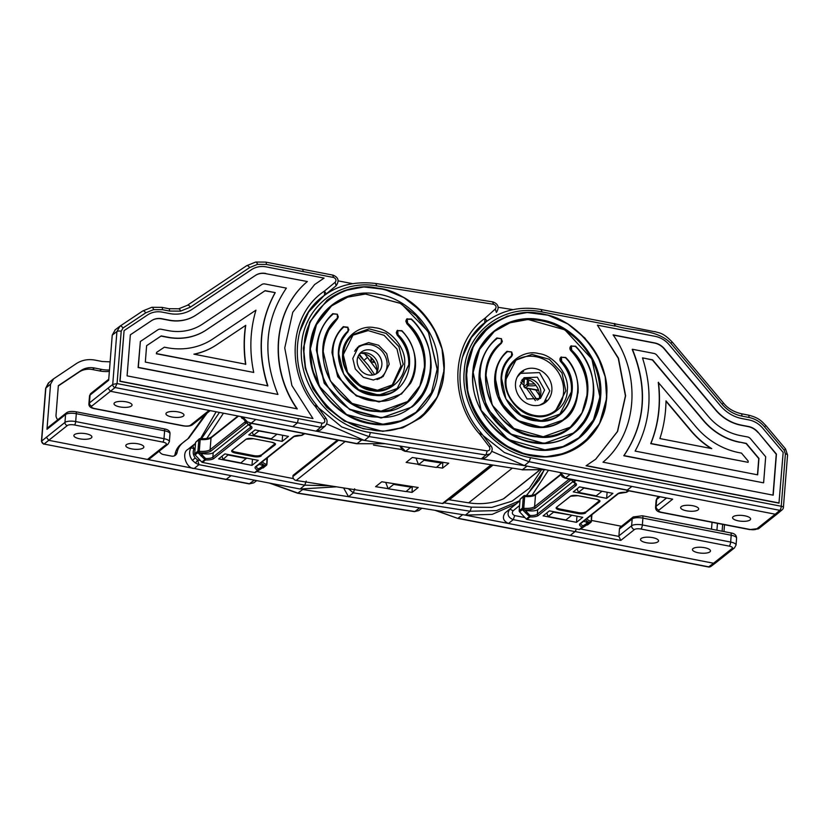 <?xml version="1.0" encoding="UTF-8"?>
<svg xmlns="http://www.w3.org/2000/svg" width="829" height="829" viewBox="0 0 829 829"><rect width="100%" height="100%" fill="white"/><g stroke="black" fill="none" stroke-linecap="round" stroke-linejoin="round"><path stroke-width="1.24" d="M414.459 511.628L418.79 510.571L414.459 511.628L297.673 493.245L302.751 489.493L348.553 496.695L343.569 487.929M443.971 502.82L471.452 507.141L470.147 511.234L465.432 515.089L492.188 514.384L515.949 503.98L519.607 501.11L505.027 512.964L515.949 503.98M465.432 515.089L348.553 496.695L353.372 492.861L348.325 488.675M385.703 482.395L388.169 488.768L406.023 491.576L411.889 486.509M388.169 488.768L393.651 484.405L411.505 487.214M393.651 484.405L393.34 483.597M364.004 360.273L367.465 357.444L376.874 369.983M109.469 369.993A37.574 33.564 -128.5 0 1 101.532 369.371L94.444 367.993A20.87 18.652 51.5 0 0 81.014 370.522L58.351 385.661L56.02 415.07A5.565 4.974 -128.5 0 0 57.812 419.712M74.455 434.645A9.046 2.933 4.5 0 1 84.62 433.515A9.046 2.933 4.5 0 1 91.905 436.997A9.046 2.933 4.5 0 1 91.335 437.919A9.046 2.933 4.5 0 1 81.159 439.049A9.046 2.933 4.5 0 1 73.874 435.567A9.046 2.933 4.5 0 1 74.455 434.645M126.391 444.707A9.046 2.933 4.5 0 1 136.567 443.577A9.046 2.933 4.5 0 1 143.852 447.059A9.046 2.933 4.5 0 1 143.272 447.981A9.046 2.933 4.5 0 1 133.106 449.111A9.046 2.933 4.5 0 1 125.821 445.629A9.046 2.933 4.5 0 1 126.391 444.707M195.53 463.079L197.623 460.043L198.991 464.654L195.53 463.079L192.338 460.323C189.406 456.364 188.857 452.333 190.68 448.23L192.763 445.546L193.996 448.893L195.136 447.95M110.112 361.848L102.154 361.496L95.076 360.118C88.123 358.864 81.853 360.045 76.268 363.662L53.066 379.205L48.341 383.091L45.636 388.376L41.45 441.225L64.963 422.396L65.584 414.521L46.984 429.308L50.559 384.148L45.854 388.034L41.657 440.914A2.788 2.487 -128.5 0 0 44.051 444.043L225.965 479.504L231.084 475.649L48.745 440.313L147.438 459.442L166.038 444.655A5.565 1.803 -175.5 0 0 162.805 442.085L74.496 424.976A5.565 1.803 -175.5 0 0 67.346 425.526L44.051 444.043L226.379 479.38M53.605 378.801L50.559 384.148M46.984 429.308A2.788 2.487 -128.5 0 1 47.844 427.629L66.444 412.842A2.788 2.487 51.5 0 0 65.584 414.521A8.352 2.705 -175.5 0 1 76.309 413.692L75.688 421.567L163.987 438.686L164.619 430.811L76.309 413.692A2.788 0.86 101 0 0 75.864 411.744C71.439 411.101 68.299 411.464 66.444 412.842M166.038 444.655A2.788 2.487 51.5 0 0 167.976 444.209L149.375 458.997A2.788 2.487 -128.5 0 1 147.438 459.442M195.457 443.929L187.955 449.37C181.002 452.717 186.193 468.706 194.173 468.489L300.067 489.017L336.553 486.82M216.131 411.764L200.577 438.614M194.68 443.992L195.364 443.515M174.359 455.867A5.565 4.974 51.5 0 0 175.137 454.012L177.095 452.447A19.482 17.409 -128.5 0 1 182.681 442.904L188.805 438.095L207.084 413.122M177.095 452.447A5.565 4.974 -128.5 0 1 175.447 455.225A5.565 4.974 -128.5 0 1 171.562 456.116L163.427 454.541A5.565 4.974 -128.5 0 1 159.199 451.183M246.627 458.105L240.876 462.903L223.074 459.453L221.944 456.24M228.369 454.561L223.074 459.453M194.608 444.033L187.955 449.37M246.358 458.541L228.555 455.09M226.483 479.297L249.57 483.773L253.726 482.872L256.731 480.613M48.88 382.697L45.854 388.034A3.337 1.088 -175.5 0 0 45.636 388.376M190.68 448.23A2.788 1.161 27.3 0 1 193.996 448.893C192.618 451.981 193.033 455.007 195.229 457.971L197.623 460.043L200.421 460.582M175.137 454.012A19.482 17.409 -128.5 0 1 180.722 444.468L185.851 440.292M187.831 438.852L205.126 414.676M109.355 371.423A37.574 33.564 -128.5 0 1 99.573 370.926L92.496 369.547A20.87 18.652 51.5 0 0 79.056 372.086L58.331 385.931M458.043 518.26L708.743 566.849L713.551 563.233L715.821 562.746L713.551 563.233L732.152 548.446A5.005 1.627 -175.5 0 0 729.24 546.135L640.931 529.026A3.337 1.036 101 0 0 642.361 524.944L730.66 542.052L731.199 535.233L642.9 518.115L642.361 524.944A8.352 2.705 4.5 0 0 631.625 525.762A3.337 2.984 51.5 0 0 634.496 529.524L620.786 540.415L618.9 536.415A3.337 2.984 -128.5 0 1 618.9 535.886L631.625 525.762L632.164 518.944L619.439 529.057L618.9 535.886M619.439 529.057A3.337 2.984 -128.5 0 1 620.486 527.047L633.211 516.933A3.337 2.984 -128.5 0 0 632.164 518.944A8.352 2.705 -175.5 0 1 642.9 518.115A3.337 1.036 -79 0 0 642.361 515.773L730.66 532.892C734.567 533.41 736.535 535.192 736.587 538.228A8.352 2.705 -175.5 0 0 731.199 535.233A3.337 1.036 -79 0 0 730.66 532.892M621.481 526.26L591.46 520.436M716.919 530.228L717.468 523.348M576.145 528.923A3.337 1.036 101 0 1 574.943 531.596L570.228 535.451L464.085 514.882M712.049 522.301L711.5 529.171M505.027 512.964C502.063 517.451 503.203 520.954 508.446 523.482L513.265 519.648C507.814 517.41 506.664 513.907 509.835 509.141L513.13 510.788L519.586 505.483M571.627 515.172L553.554 512.156L548.073 516.519L565.886 519.97L571.368 515.607M553.368 511.628L553.554 512.156M548.073 516.519L546.808 512.913M657.957 541.814A9.046 2.933 -175.5 0 0 658.537 540.891A9.046 2.933 -175.5 0 0 651.252 537.41A9.046 2.933 -175.5 0 0 641.076 538.539A9.046 2.933 -175.5 0 0 640.506 539.461A9.046 2.933 -175.5 0 0 647.791 542.943A9.046 2.933 -175.5 0 0 657.957 541.814M709.904 551.876A9.046 2.933 -175.5 0 0 710.484 550.953A9.046 2.933 -175.5 0 0 703.189 547.472A9.046 2.933 -175.5 0 0 693.023 548.601A9.046 2.933 -175.5 0 0 692.443 549.523A9.046 2.933 -175.5 0 0 699.728 553.005A9.046 2.933 -175.5 0 0 709.904 551.876M576.207 528.943A2.788 0.86 101 0 1 575.119 531.565L570.228 535.451L713.551 563.233L715.893 562.684L711.002 566.362A3.337 2.984 53.1 0 1 708.743 566.849A3.337 1.036 -79 0 1 708.36 566.963L457.67 518.374L435.878 510.446M721.81 556.798L716.919 560.684M292.751 426.624L110.423 391.278L209.115 410.407L190.515 425.194A5.565 1.803 4.5 0 1 183.364 425.743L95.055 408.635A5.565 1.803 4.5 0 1 91.822 406.065L115.117 387.547L117.065 383.568L112.734 384.418L89.428 402.935L90.06 395.07L108.661 380.283L112.236 335.123L116.92 331.538L112.734 384.418A2.788 2.487 -128.5 0 0 115.117 387.547L297.456 422.883L292.751 426.624L316.046 431.132L320.408 430.075L325.03 426.189C327.455 423.401 327.735 420.717 325.87 418.137L316.16 404.625C288.565 371.278 291.756 319.714 322.253 296.958L322.243 296.958M115.272 329.776L112.236 335.123M247.394 421.857L251.249 423.122L247.394 421.857L242.783 416.935M247.094 421.961L242.451 416.873M314.481 284.637L324.087 278.109L266.296 266.907A23.098 20.642 -128.5 0 0 251.425 269.705L192.224 309.248A35.346 31.575 -128.5 0 1 169.468 313.538L162.391 312.16A23.098 20.642 -128.5 0 0 147.521 314.958L124.081 330.626L120.07 381.174L312.968 418.562L291.881 385.506L284.741 347.931L292.772 312.253L314.616 284.544L324.087 278.109M124.081 330.626L119.884 381.33L312.968 418.562M298.336 418.583L322.077 423.184C324.636 423.028 325.382 421.681 324.326 419.142L325.6 418.376M187.447 305.259L246.586 265.757A3.337 1.492 56.3 0 1 246.617 265.736A3.337 1.492 56.3 0 1 249.643 267.57L257.518 264.378L266.306 264.441L303.331 271.622L302.668 269.446L303.331 271.611L333.61 277.487C336.066 278.617 336.584 280.212 335.165 282.264L324.44 291.093C289.508 314.108 285.01 370.832 315.3 406.49L317.3 406.728M324.326 419.142L315.3 406.49L315.839 404.78M320.616 298.336L324.512 295.238L324.44 291.093L326.232 293.912L336.108 285.787C339.476 280.927 338.46 277.383 333.071 275.145L265.767 262.099A3.337 1.036 101 0 1 266.306 264.441M297.559 422.78L320.657 427.256L325.03 426.189M322.077 423.184L320.657 427.256L316.046 431.132L361.745 439.992L410.231 447.67L405.619 451.318L400.272 446.106M352.512 283.642L338.159 280.865M354.615 351.309A18.787 16.787 -128.5 0 1 357.838 347.776A18.787 16.787 -128.5 0 1 377.371 347.31A18.787 16.787 -128.5 0 1 387.06 365.879A18.787 16.787 -128.5 0 1 381.226 377.185A18.787 16.787 -128.5 0 1 377.05 379.537M357.195 360.087A13.223 11.813 51.5 0 0 364.014 373.154A13.223 11.813 51.5 0 0 377.755 372.832A13.223 11.813 51.5 0 0 381.868 364.874A13.223 11.813 51.5 0 0 375.05 351.807A13.223 11.813 51.5 0 0 361.309 352.128A13.223 11.813 51.5 0 0 357.195 360.087M359.61 353.817A13.223 11.813 -128.5 0 1 372.418 355.506A13.223 11.813 -128.5 0 1 378.148 367.827A13.223 11.813 -128.5 0 1 375.734 374.097M361.185 353.216A16 14.3 -128.5 0 1 376.832 371.444A16 14.3 -128.5 0 1 376.677 372.698M276.71 434.417L271.228 438.779L253.415 435.329L258.897 430.966L276.876 434.147M252.296 432.116L253.415 435.329M297.456 422.883L298.347 418.697L117.065 383.568L121.21 331.206L123.034 327.994L145.749 312.834L153.624 309.631L162.401 309.694L169.489 311.062L180.535 311.134L190.442 307.124L249.643 267.57M120.039 326.129L142.681 311.01A3.337 1.492 56.3 0 1 142.712 310.989L120.008 326.149A3.337 1.492 56.3 0 1 120.008 326.149L114.93 330.025M123.034 327.994A3.337 1.492 56.3 0 0 120.008 326.149L116.92 331.538A3.337 1.088 4.5 0 1 121.21 331.206M131.469 406.003A9.046 2.933 -175.5 0 0 132.049 405.091A9.046 2.933 -175.5 0 0 124.754 401.609A9.046 2.933 -175.5 0 0 114.589 402.739A9.046 2.933 -175.5 0 0 114.008 403.661A9.046 2.933 -175.5 0 0 121.293 407.143A9.046 2.933 -175.5 0 0 131.469 406.003M183.416 416.075A9.046 2.933 -175.5 0 0 183.986 415.153A9.046 2.933 -175.5 0 0 176.701 411.671A9.046 2.933 -175.5 0 0 166.525 412.801A9.046 2.933 -175.5 0 0 165.955 413.723A9.046 2.933 -175.5 0 0 173.24 417.205A9.046 2.933 -175.5 0 0 183.416 416.075M265.777 273.466A16.145 14.425 -128.5 0 0 255.384 275.425L196.183 314.968A42.3 37.792 -128.5 0 1 168.95 320.098L161.873 318.719A16.145 14.425 -128.5 0 0 151.479 320.678L130.34 334.802L127.086 375.869L297.269 408.852C268.503 368.066 273.093 310.108 307.362 281.528L265.581 273.622L307.362 281.528M297.083 409.008C268.306 368.221 272.907 310.264 307.165 281.684M255.384 275.425L255.187 275.58A16.145 14.425 -128.5 0 1 265.581 273.622M255.187 275.58L195.986 315.124A42.3 37.792 -128.5 0 1 168.753 320.253L161.676 318.875A16.145 14.425 -128.5 0 0 151.282 320.833L130.34 334.823M140.36 341.486L138.111 367.537L277.943 394.449C262.14 355.361 264.938 319.911 286.368 288.119L264.938 283.964A5.005 4.477 -128.5 0 0 261.715 284.575L202.514 324.118A53.439 47.74 -128.5 0 1 168.121 330.595L161.044 329.217A5.005 4.477 -128.5 0 0 157.821 329.828L140.36 341.486L138.308 367.382L277.943 394.449M145.324 362.086L267.871 385.837C257.156 352.17 259.622 321.103 275.249 292.627L265.125 290.658L206.473 329.838A60.393 53.958 -128.5 0 1 167.603 337.154L161.22 335.921L146.619 345.672L145.324 362.086M275.249 292.627L264.928 290.824L206.276 329.994A60.393 53.958 -128.5 0 1 167.406 337.31L161.023 336.077L146.619 345.693M267.674 385.993C256.959 352.325 259.425 321.258 275.062 292.782M156.64 352.356L156.349 353.755L253.726 372.439C249.27 350.978 250.016 330.222 255.954 310.16L212.804 338.988A71.532 63.906 -128.5 0 1 166.774 347.652L164.37 347.185L156.64 352.356L156.536 353.6L253.726 372.439M193.913 354.18L245.788 364.242C243.892 351.154 243.871 338.191 245.747 325.341L216.763 344.698A78.486 70.123 -128.5 0 1 193.913 354.18M245.747 325.341L216.566 344.854A78.486 70.123 -128.5 0 1 194.204 354.242M245.591 364.397C243.695 351.309 243.674 338.346 245.55 325.496M514.923 360.998A32.01 28.59 -128.5 0 1 547.7 361.496A32.01 28.59 -128.5 0 1 563.544 392.708A32.01 28.59 -128.5 0 1 554.705 411.039M561.243 356.967A3.337 2.984 51.5 0 0 560.808 357.361L560.642 357.548A3.337 2.984 51.5 0 0 560.87 361.89A37.574 33.564 -128.5 0 1 571.388 391.609A37.574 33.564 -128.5 0 1 559.865 414.096L571.585 391.454C572.228 380.428 568.725 370.511 561.067 361.734L560.87 361.89M507.047 351.299A3.337 2.984 51.5 0 0 506.809 351.486A44.528 39.782 51.5 0 0 494.768 376.76A44.528 39.782 51.5 0 0 517.752 420.78A44.528 39.782 51.5 0 0 564.041 419.671A44.528 39.782 51.5 0 0 564.228 419.526L573.844 407.785L578.072 392.718C578.839 379.609 574.684 367.858 565.596 357.465L561.005 357.206L565.43 357.651C592.072 384.293 572.445 432.178 537.016 426.51C501.618 424.759 481.266 372.687 507.566 351.6L511.597 352.035L507.006 351.33C499.897 357.952 495.887 366.377 494.965 376.604L500.229 401.505L517.949 420.624L542.031 427.401L564.041 419.671M571.222 345.776A3.337 2.984 51.5 0 0 570.798 346.17L570.632 346.356A3.337 2.984 51.5 0 0 570.912 350.75A54.279 48.486 -128.5 0 1 586.973 394.635A54.279 48.486 -128.5 0 1 570.103 427.298M496.923 337.973A3.337 2.984 51.5 0 0 496.706 338.139A61.232 54.704 51.5 0 0 479.183 373.744A61.232 54.704 51.5 0 0 510.788 434.272A61.232 54.704 51.5 0 0 574.424 432.748A61.232 54.704 51.5 0 0 574.528 432.665M494.167 331.569A67.916 60.672 -128.5 0 1 564.704 330.004A67.916 60.672 -128.5 0 1 599.699 397.101A67.916 60.672 -128.5 0 1 578.694 437.888M489.67 325.911A75.149 67.139 51.5 0 0 489.566 325.994A75.149 67.139 51.5 0 0 466.199 371.226A75.149 67.139 51.5 0 0 504.985 445.505A75.149 67.139 51.5 0 0 583.088 443.639A75.149 67.139 51.5 0 0 583.191 443.556M614.154 323.89L615.128 325.776C633.47 331.776 655.666 328.408 670.837 343.258L722.09 404.21C727.51 410.521 734.1 414.479 741.862 416.085L748.95 417.453C755.064 418.718 760.266 421.837 764.535 426.811L784.151 450.147L785.395 453.867L781.25 506.26L530.55 457.66C491.939 451.194 460.168 409.599 464.23 370.843C466.333 331.714 503.638 303.507 542.093 311.963L541.182 309.745M597.398 325.155L655.19 336.356A23.098 20.642 -128.5 0 1 669.169 344.75L720.422 405.702A35.346 31.575 51.5 0 0 741.81 418.541L748.888 419.909A23.098 20.642 -128.5 0 1 762.867 428.303L783.167 452.437L778.97 503.151L586.072 465.763L595.75 459.173L617.584 431.463L625.615 395.785L618.486 358.221L597.398 325.155L618.279 358.346L625.429 395.879L617.429 431.536L595.647 459.256M515.503 383.392A19.482 17.409 51.5 0 0 525.555 402.656A19.482 17.409 51.5 0 0 545.803 402.169A19.482 17.409 51.5 0 0 551.865 390.438A19.482 17.409 51.5 0 0 541.803 371.185A19.482 17.409 51.5 0 0 521.555 371.661A19.482 17.409 51.5 0 0 515.503 383.392M523.607 371.485A19.482 17.409 51.5 0 0 520.032 373.06M570.124 474.447L565.15 478.229L626.828 490.177A3.337 1.036 -79 0 0 627.201 490.063L631.905 486.426L524.425 465.597L491.804 451.339M544.104 403.34A19.482 17.409 51.5 0 0 546.446 400.21M654.558 331.714L614.362 323.735M666.402 498.125L656.102 506.312A3.337 2.984 51.5 0 0 658.972 510.063L672.671 499.172L626.683 490.426A2.788 0.86 -79 0 0 627.004 490.312L631.905 486.426L775.219 514.208L777.602 513.628L782.224 509.742A3.337 3.337 0 0 0 783.405 507.452A3.337 1.088 -175.5 0 0 781.25 506.26A3.337 1.036 101 0 1 779.83 510.332A3.337 2.984 49.9 0 0 782.224 509.742M627.201 490.063L565.523 478.105L560.311 472.551M601.709 491.483L596.227 495.846L578.424 492.395L583.906 488.032L601.875 491.214M577.15 488.789L578.424 492.395M614.693 323.486L615.128 325.776M681.22 506.633A9.046 2.933 4.5 0 1 691.386 505.503A9.046 2.933 4.5 0 1 698.671 508.985A9.046 2.933 4.5 0 1 698.101 509.908A9.046 2.933 4.5 0 1 687.925 511.037A9.046 2.933 4.5 0 1 680.64 507.555A9.046 2.933 4.5 0 1 681.22 506.633M733.157 516.695A9.046 2.933 4.5 0 1 743.333 515.565A9.046 2.933 4.5 0 1 750.618 519.047A9.046 2.933 4.5 0 1 750.038 519.97A9.046 2.933 4.5 0 1 739.872 521.099A9.046 2.933 4.5 0 1 732.577 517.617A9.046 2.933 4.5 0 1 733.157 516.695M777.581 513.648L775.219 514.208L756.618 528.995A5.005 1.627 4.5 0 1 750.183 529.482L661.884 512.374A5.005 1.627 4.5 0 1 658.972 510.063M779.156 502.996L586.269 465.608M758.141 432.334L776.441 454.105L773.188 495.172L603.004 462.188C637.263 433.608 641.853 375.651 613.087 334.864L654.672 342.916A16.145 14.425 -128.5 0 1 664.443 348.781L715.686 409.733A42.3 37.792 51.5 0 0 741.292 425.101L748.369 426.469A16.145 14.425 -128.5 0 1 758.141 432.334L776.245 454.261L773.011 495.141M632.216 349.423C648.04 388.428 645.231 423.878 623.791 455.753L763.436 482.82L623.988 455.598C645.428 423.723 648.226 388.273 632.413 349.268L632.216 349.423M613.242 335.082L654.475 343.071A16.145 14.425 -128.5 0 1 664.247 348.936L715.489 409.889A42.3 37.792 51.5 0 0 741.095 425.256L748.172 426.624A16.145 14.425 -128.5 0 1 757.944 432.489M632.413 349.268L653.843 353.413A5.005 4.477 -128.5 0 1 656.869 355.237L708.121 416.189A53.439 47.74 51.5 0 0 740.463 435.598L747.54 436.966A5.005 4.477 -128.5 0 1 750.566 438.79L765.685 456.758L763.633 482.665M739.934 442.158L746.318 443.401L758.96 458.427L757.654 474.841L635.107 451.09C650.744 422.531 653.211 391.454 642.485 357.879L652.62 359.838L703.386 420.22A60.393 53.958 51.5 0 0 739.934 442.158L746.131 443.556L758.763 458.582L757.478 474.81M644.444 358.252L652.423 359.993L703.189 420.376A60.393 53.958 51.5 0 0 739.748 442.313M642.558 358.087L644.444 358.263M748.1 462.333L650.713 443.65C658.381 424.521 660.9 404.106 658.267 382.407L695.821 426.676A71.532 63.906 51.5 0 0 739.105 452.655L741.499 453.121L748.204 461.09L748.1 462.333L650.91 443.494C658.578 424.365 661.096 403.951 658.464 382.252M665.998 400.873L691.085 430.707A78.486 70.123 51.5 0 0 711.759 448.624L659.894 438.572C663.78 426.614 665.811 414.044 665.998 400.873M665.998 401.257L690.889 430.862A78.486 70.123 51.5 0 0 711.116 448.499M523.866 378.822A16 14.3 -128.5 0 1 539.544 396.511A16 14.3 -128.5 0 1 539.358 398.303M544.58 390.034L540.435 398.438L527.078 398.987L519.845 386.138L523.99 377.734L537.347 377.185L544.58 390.034M538.415 399.702A13.223 11.813 51.5 0 0 540.86 392.987A13.223 11.813 51.5 0 0 534.912 380.977A13.223 11.813 51.5 0 0 522.291 379.423M389.226 364.18L383.122 376.563L373.351 380.014L363.434 377.382L355.278 368.967L352.781 358.449L358.874 346.066L368.646 342.615L378.573 345.247L386.728 353.662L389.226 364.18M383.765 374.615L381.423 377.744M539.731 405.132L543.907 402.79L549.782 390.853L539.513 372.594L520.519 373.382L517.296 376.915M420.521 417.951L402.448 427.878L382.729 431.349L344.439 421.184L326.647 407.298L312.999 388.749L305.217 368.169L303.362 348.149L309.642 322.263L326.999 300.295M392.024 385.444L400.935 366.024L397.018 349.082L384.107 335.32L368.138 330.584L352.242 335.393M310.129 349.216L312.429 369.848L321.725 390.791M416.013 412.282L431.505 392.542L437.152 369.206L428.469 332.564L416.158 315.797L400.096 303.248L365.537 294.015L347.734 297.114L331.496 305.963M406.884 323.766L407.08 323.611C419.111 336.035 424.945 350.512 424.593 367.04L419.723 386.449L407.609 401.537L419.92 385.786L424.396 367.206C424.738 350.698 418.904 336.222 406.884 323.766L405.806 321.092L407.112 318.699M411.858 407.06L381.039 417.992L349.848 409.702L324.222 383.278L316.377 350.201C317.206 335.548 322.595 323.434 332.574 313.839L332.833 313.621M397.278 335.31L397.474 335.154C405.402 343.662 409.236 353.475 408.977 364.584L397.226 388.469L408.78 364.739C409.029 353.651 405.194 343.848 397.278 335.31L396.252 332.688L397.568 330.294M401.464 393.982L379.029 401.961L356.335 395.93L337.704 376.708L331.994 352.657C332.564 342.367 336.263 333.776 343.102 326.864L343.413 326.595M423.609 459.266L424.002 460.282L418.521 464.644L415.971 458.064M442.323 462.219L436.365 467.452L418.521 464.644M525.762 465.857L410.231 447.67M498.219 307.31L513.078 309.642M424.002 460.282L441.847 463.09M484.716 322.73L484.965 318.274L486.81 320.989A44.528 39.782 -128.5 0 1 485.286 322.284A44.528 39.782 -128.5 0 1 485.141 322.388L484.924 322.564C453.65 345.828 451.287 399.267 480.675 432.458L490.809 445.66C492.83 448.095 492.581 450.831 490.084 453.888L485.473 457.763L481.307 458.862L485.918 454.986L369.143 436.603L364.428 440.458L326.667 423.899M357.34 347.455L360.926 345.88M490.084 453.888L485.918 454.986L487.224 450.893L370.439 432.51L369.143 436.603L341.703 426.914L318.574 407.899M481.856 434.51L479.898 434.386L480.333 432.614M484.664 322.771L485.266 322.294A44.528 39.782 -128.5 0 1 485.266 322.294L486.861 320.947M418.396 464.323L406.137 462.395L412.303 457.494L448.748 463.224L442.582 468.126L436.686 467.204M442.831 462.292L442.582 468.126M401.671 449.525L373.496 445.09M490.944 464.924L442.437 503.483A1.389 1.243 51.5 0 0 443.328 503.286L447.608 500.188A2.788 2.487 -128.5 0 1 449.37 499.794L468.675 502.83A73.201 65.398 51.5 0 0 503.4 498.871A3.337 2.984 51.5 0 0 504.032 498.498L539.233 470.52M337.486 440.023L293.383 475.09A1.389 1.243 51.5 0 0 292.948 475.97L292.927 476.499A3.617 3.233 51.5 0 0 296.16 480.468L442.437 503.483M406.137 491.483L412.034 492.405L418.199 487.504L381.765 481.773L375.599 486.675L388.127 488.644M412.293 486.571L412.034 492.405M524.436 378.863L523.814 386.718L525.534 387.91L538.529 390.138M538.518 390.521L524.923 387.879L528.291 385.723A1.42 1.264 -128.5 0 1 527.068 384.128L527.441 379.485M626.641 492.208L626.662 492.198A1.14 1.016 -128.5 0 1 625.978 492.302L626.04 492.312M572.891 481.504L571.316 479.421M612.921 493.359L606.631 498.353L573.254 491.887L579.544 486.882L612.921 493.359M607.118 492.229L606.631 498.353M523.586 509.99L524.218 508.332L522.508 509.762L524.944 510.136L526.643 511.949L526.757 510.488A8.518 2.767 -175.5 0 0 537.7 509.648L572.849 481.701M526.757 510.488L524.944 510.136M583.657 521.254A8.518 2.767 -175.5 0 0 586.621 522.094L586.704 524.84L582.963 526.933A1.14 1.016 -128.5 0 1 582.29 527.037A9.647 3.129 4.5 0 1 580.165 523.586A1.14 1.016 51.5 0 0 580.963 523.4L618.496 493.556L626.009 492.364A1.14 1.14 0 0 0 626.651 492.198L628.455 490.768M588.435 522.436L590.714 522.425L579.844 529.41A1.14 1.016 -128.5 0 1 579.17 529.513L582.29 527.037A1.14 0.746 -67.9 0 0 583.181 525.762L588.435 522.436L586.621 522.094M589.657 522.467L589.823 522.55A1.14 0.974 -49.9 0 0 590.776 521.959L590.507 521.172A1.14 0.705 110.3 0 1 589.657 522.467A12.487 4.052 4.5 0 1 585.688 519.638M579.17 529.513L526.933 519.389A1.14 1.016 -128.5 0 1 526.291 519.027L519.586 511.845L522.84 509.265L523.866 509.773L523.482 508.913M582.766 517.327L549.389 510.861L543.099 515.856L576.476 522.332L582.766 517.327M587.471 525.006A1.42 1.264 51.5 0 0 587.606 524.912L590.859 522.322A1.42 1.264 51.5 0 1 590.714 522.425A1.42 0.943 -118.7 0 0 590.89 520.923L590.507 521.172A11.357 3.689 -175.5 0 1 586.922 518.664M569.336 479.038L534.581 506.674A11.357 3.689 -175.5 0 1 524.218 508.332L523.773 507.918L522.84 509.265A1.42 1.264 51.5 0 1 522.425 508.125L519.172 510.705A1.42 1.264 51.5 0 0 519.586 511.845M589.543 522.778L590.776 521.959M580.766 523.586L580.766 523.607A8.518 2.767 -175.5 0 0 583.181 525.762A1.14 0.819 61.9 0 1 582.963 526.933L579.844 529.41M525.513 512.975L526.643 511.949L530.042 515.462L529.399 516.55L522.508 509.762M519.172 510.705L520.073 499.307L523.762 495.866A1.42 1.264 51.5 0 0 523.327 496.716L522.425 508.125L523.773 507.918L524.684 496.519L523.327 496.716L520.073 499.307M576.963 516.198L576.476 522.332M244.317 419.661L241.55 417.484M303.797 433.494L301.487 435.339A9.647 3.129 -175.5 0 0 293.217 436.779A1.14 1.016 51.5 0 0 294.015 436.593L301.518 435.401A1.14 1.14 0 0 0 302.16 435.235L304.751 433.681L302.171 435.225A1.14 1.016 -128.5 0 1 301.487 435.339L301.559 435.349M241.881 417.93L242.596 418.448A1.14 0.974 130.1 0 1 241.954 418.251A1.14 0.974 130.1 0 1 241.954 418.241A1.14 0.974 130.1 0 1 241.757 418.003M248.399 424.541L244.7 420.065M242.296 418.417A1.14 0.705 -69.7 0 0 242.462 418.531L242.462 418.531A1.14 0.705 -69.7 0 0 242.773 418.541L242.845 418.251M288.44 436.386L282.14 441.391L248.762 434.924L255.052 429.919L288.44 436.386M282.627 435.266L282.14 441.391M199.095 453.028L199.727 451.359L198.017 452.789L200.452 453.173L202.152 454.986L202.266 453.515A8.518 2.767 -175.5 0 0 213.208 452.675L248.368 424.728M202.266 453.515L200.452 453.173M259.166 464.292A8.518 2.767 -175.5 0 0 262.14 465.121L262.213 467.867L258.482 469.96A1.14 1.016 -128.5 0 1 257.798 470.064A9.647 3.129 4.5 0 1 255.684 466.613A1.14 1.016 51.5 0 0 256.472 466.437L294.015 436.593M263.954 465.473L266.233 465.452L255.363 472.437A1.14 1.016 -128.5 0 1 254.679 472.551L257.798 470.064A1.14 0.746 -67.9 0 0 258.689 468.799L263.954 465.473L262.14 465.121M265.166 465.494L265.342 465.587A1.14 0.974 -49.9 0 0 266.285 464.986L266.016 464.209A1.14 0.705 110.3 0 1 265.166 465.494A12.487 4.052 4.5 0 1 261.208 462.675M254.679 472.551L202.442 462.427A1.14 1.016 -128.5 0 1 201.799 462.064L195.095 454.883L198.349 452.302L199.374 452.8L198.991 451.95M258.275 460.364L224.897 453.888L218.607 458.893L251.985 465.359L258.275 460.364M262.98 468.043A1.42 1.264 51.5 0 0 263.114 467.95L266.368 465.359A1.42 1.264 51.5 0 1 266.233 465.452A1.42 0.943 -118.7 0 0 266.399 463.96L266.016 464.209A11.357 3.689 -175.5 0 1 262.43 461.701M245.622 421.246A11.357 3.689 4.5 0 1 245.032 421.92L210.089 449.701A11.357 3.689 -175.5 0 1 199.727 451.359L199.292 450.955L198.349 452.302A1.42 1.264 51.5 0 1 197.934 451.152L194.68 453.743A1.42 1.264 51.5 0 0 195.095 454.883M265.062 465.815L266.285 464.986M256.472 466.437L256.275 466.644A8.518 2.767 -175.5 0 0 258.689 468.799A1.14 0.819 61.9 0 1 258.482 469.96L255.363 472.437M201.022 456.012L202.152 454.986L205.561 458.499L204.918 459.577L198.017 452.789M194.68 453.743L195.582 442.334L199.281 438.904A1.42 1.264 51.5 0 0 198.836 439.753L197.934 451.152L199.292 450.955L200.193 439.546L198.836 439.753L195.582 442.334M252.472 459.235L251.985 465.359M373.92 360.791L372.211 362.149A1.389 1.243 -128.5 0 1 370.967 360.625L371.102 357.537M372.211 362.149L374.988 362.584M270.295 483.245L298.046 493.12L414.832 511.503L419.629 507.887M354.667 488.768L353.372 492.861L470.147 511.234L496.488 510.612L519.97 500.571M362.978 358.947L359.34 354.18M471.452 507.141L491.825 507.389L512.042 501.151L529.327 488.24L541.119 470.354M535.389 400.635L526.332 388.065M523.918 385.402L520.705 382.159M364.75 353.879L367.465 357.444M195.229 457.971L192.338 460.323M300.067 489.017L304.782 485.162L198.991 464.654L194.173 468.489M253.726 482.872L249.187 483.898L254.368 480.157M293.487 478.623L256.928 471.535M358.024 356.553L372.708 375.029M206.794 438.489L223.457 413.184M329.735 485.753L304.782 485.162L306.202 481.089M201.53 438.676L219.457 412.417M162.805 442.085A2.788 0.86 -79 0 0 163.987 438.686A8.352 2.705 4.5 0 1 169.375 441.681L169.997 433.805A8.352 2.705 -175.5 0 0 164.619 430.811A2.788 0.86 101 0 0 164.163 428.862L75.864 411.744M67.346 425.526A2.788 2.487 -128.5 0 1 64.963 422.396A8.352 2.705 4.5 0 1 75.688 421.567A2.788 0.86 -79 0 1 74.496 424.976M48.745 440.313L46.362 437.184M182.681 442.904L180.722 444.468M101.532 369.371L99.573 370.926M94.444 367.993L92.496 369.547M81.014 370.522L79.056 372.086M462.748 514.622L458.054 518.249M722.66 524.353L722.111 531.234M532.011 495.359L548.456 470.25M539.555 395.588L535.679 389.879M524.912 517.555L514.685 515.565C512.218 514.436 511.711 512.84 513.13 510.788M618.9 536.415L580.58 528.985M514.685 515.565L513.265 519.648L574.943 531.596M526.612 495.659L544.28 469.95M522.363 379.392L524.197 381.951M640.931 529.026A5.005 1.627 -175.5 0 0 634.496 529.524M575.119 531.565L620.786 540.415M729.24 546.135A3.337 1.036 101 0 0 730.66 542.052A8.352 2.705 4.5 0 1 736.048 545.047L736.587 538.228M736.048 545.047L734.473 547.907A3.337 2.984 -128.5 0 1 732.152 548.446M257.518 264.378A3.337 1.357 -100.7 0 0 255.726 262.037L246.617 265.736L187.416 305.279A3.337 1.492 56.3 0 1 190.442 307.124M361.745 439.992L357.04 443.619L251.249 423.122L255.84 419.464M153.624 309.631A3.337 1.357 -100.7 0 0 151.831 307.29L142.712 310.989A3.337 1.492 56.3 0 1 145.749 312.834M178.484 308.906A3.337 1.357 79.3 0 1 178.743 308.792A3.337 1.357 79.3 0 1 180.535 311.134M187.375 305.3A3.337 1.492 56.3 0 1 187.416 305.279L178.743 308.792L168.95 308.72A3.337 1.036 101 0 1 169.489 311.062M332.698 275.259L333.61 277.487M322.046 297.248L325.766 294.285A44.528 39.782 51.5 0 1 324.512 295.238L322.253 296.958M335.165 282.264L336.108 285.787L325.776 294.274M250.192 423.111L356.667 443.743L384.946 443.691M91.822 406.065A2.788 2.487 -128.5 0 1 89.428 402.935A8.352 2.705 -175.5 0 0 88.9 403.785L89.522 395.92A8.352 2.705 4.5 0 1 90.06 395.07A2.788 2.487 51.5 0 1 90.921 393.392L108.744 379.226M168.95 308.72L161.862 307.352A3.337 1.036 101 0 1 162.401 309.694M190.515 425.194A2.788 2.487 51.5 0 0 192.452 424.749L210.224 410.624M183.364 425.743A2.788 0.86 101 0 1 183.043 425.857C187.468 426.5 190.597 426.127 192.452 424.749M95.055 408.635A2.788 0.86 101 0 1 94.734 408.738L183.043 425.857M110.423 391.278L108.029 388.148M505.421 378.822C505.317 363.05 523.545 349.268 538.798 353.589C554.259 355.216 569.792 375.547 567.233 390.801C567.337 406.583 549.099 420.365 533.855 416.044C518.384 414.417 502.861 394.086 505.421 378.822M565.803 390.915L562.01 373.019L549.285 359.278L531.969 354.408L516.011 360.066C510.322 364.563 507.037 370.946 506.136 379.226C503.058 404.562 535.948 426.842 555.855 410.179L565.803 390.915M516.011 360.076L506.084 379.102M506.944 351.372L511.648 351.993L511.607 356.553C505.617 362.138 502.239 369.247 501.462 377.869L505.908 398.873L520.85 415.008L541.171 420.728L559.896 414.075C551.938 423.557 522.881 424.179 509.555 404.562C494.913 384.843 503.048 362.491 511.607 356.553L512.509 354.657L511.773 352.252L511.431 355.983C488.644 374.283 506.291 419.412 536.985 420.925C567.689 425.837 584.714 384.335 561.627 361.237L561.067 361.734L560.839 357.392L561.44 357.62L561.627 361.237M496.789 338.077L501.483 338.698L501.39 343.299C492.219 351.434 487.048 361.941 485.877 374.843L492.291 405.184L513.887 428.489L543.244 436.759L570.29 427.153L582.01 412.842L587.16 394.48C588.103 378.055 582.756 363.434 571.108 350.594L570.912 350.75M479.38 373.589L486.613 407.795L510.944 434.085L544.104 443.432L574.621 432.593L587.834 416.448L593.657 395.734C594.725 377.205 588.673 360.698 575.523 346.221L570.994 346.014L575.367 346.408C613.377 382.936 586.663 450.354 537.14 442.458C487.649 439.981 459.919 366.874 497.452 338.253L501.441 338.729L496.892 337.983C486.55 347.164 480.706 359.03 479.38 373.589M570.29 427.142C562.829 432.997 554.186 436.189 544.352 436.696C522.083 437.184 505.048 424.355 497.421 413.246C476.323 384.252 488.115 352.408 501.39 343.299L502.343 341.361L501.41 339.102L501.224 342.719C467.318 368.47 492.395 434.697 537.099 436.873C581.834 444.054 605.989 382.977 571.658 350.097L571.108 350.594L570.818 346.201L571.419 346.429L571.658 350.097M473.152 372.376L481.183 410.345L508.198 439.505L544.933 449.846L563.015 446.551L578.777 437.826L593.44 419.92L599.895 396.946L591.865 358.967L564.839 329.818L528.114 319.476L510.022 322.771L494.26 331.496L479.628 349.351L473.162 372.262M497.452 338.253L496.892 337.983M574.424 432.748L574.621 432.593C599.709 413.951 600.134 370.843 575.575 346.19L570.798 346.17M511.607 356.553L511.431 355.983L511.607 356.553M507.566 351.6L507.006 351.33M564.228 419.526C579.16 411.339 584.942 376.366 565.647 357.434L560.808 357.361M600.611 396.884C604.217 362.563 576.041 325.673 541.834 319.942C507.762 312.44 474.675 337.455 472.831 372.117C469.214 406.448 497.39 443.339 531.607 449.069C565.668 456.572 598.756 431.557 600.611 396.884M578.777 437.826L578.777 437.826C536.156 473.255 466.696 426.023 473.183 372.325C474.768 355.33 481.794 341.724 494.26 331.496M606.32 397.993C612.082 363.63 577.108 317.839 542.29 314.17C507.939 304.44 466.882 335.486 467.11 371.009C461.349 405.381 496.322 451.163 531.14 454.841C565.492 464.572 606.548 433.526 606.32 397.993M606.652 398.138L605.191 376.801L597.709 356.149L584.88 338.004L567.813 323.942L548 315.196L527.182 312.533L507.193 316.181L489.763 325.828L473.546 345.641L466.395 371.071L467.825 392.418L475.286 413.08L488.105 431.256L505.182 445.349L524.995 454.116L545.824 456.789L565.844 453.142L583.284 443.484L599.502 423.681L606.641 398.252M615.097 326.118L542.093 311.963M486.996 321.124L486.001 321.87C502.343 309.932 520.861 305.849 541.555 309.621L614.538 323.766M483.172 435.65L504.384 452.52L529.14 461.743L530.55 457.66M524.425 465.597L529.14 461.743L779.83 510.332L775.219 514.208L777.55 513.669L758.949 528.456A3.337 2.984 -128.5 0 1 756.618 528.995M486.001 321.87L471.338 337.558L462.323 357.496M656.112 500.333L657.677 497.473A3.337 2.984 -128.5 0 0 656.641 499.483A8.352 2.705 4.5 0 0 656.112 500.333L655.573 507.161A8.352 2.705 -175.5 0 1 656.102 506.312L656.641 499.483L659.936 496.872M783.405 507.452L787.55 455.069A3.337 1.088 -175.5 0 0 785.395 453.867M787.55 455.069L785.54 448.935L784.151 450.147M785.54 448.935L765.923 425.598L764.535 426.811M765.923 425.598C762.203 422.096 759.944 417.951 748.411 415.111A3.337 1.036 101 0 1 748.95 417.453M748.411 415.111L741.323 413.733A3.337 1.036 101 0 1 741.862 416.085M741.323 413.733C733.665 411.92 727.707 408.345 723.468 402.998L722.09 404.21M723.468 402.998L672.226 342.045L670.837 343.258M627.004 490.312L672.671 499.172M655.573 507.161C655.418 510.104 657.397 511.876 661.501 512.498A3.337 1.036 -79 0 0 661.884 512.374M661.501 512.498L749.799 529.617A3.337 1.036 -79 0 0 750.183 529.482M444.116 370.117L437.37 396.987L420.604 417.878L403.443 427.432L383.765 431.173L363.247 428.769L343.62 420.427L326.574 406.873L313.549 389.247L305.652 369.04L303.559 347.993L310.315 321.124L327.072 300.233L344.222 290.678L363.879 286.948L384.387 289.331L404.003 297.652L421.049 311.186L434.085 328.792L442.002 348.968L444.126 370.003M443.795 369.879C448.334 335.185 411.92 290.533 377.122 288.129C342.595 279.632 302.813 312.284 304.274 347.921C299.735 382.615 336.149 427.267 370.946 429.671C405.474 438.178 445.266 405.516 443.795 369.879M342.667 354.335C342.014 338.512 359.682 324.015 375.019 327.787C390.469 328.854 406.635 348.677 404.614 364.086C405.267 379.91 387.599 394.407 372.273 390.635C356.822 389.568 340.657 369.744 342.667 354.335M343.33 354.574L353.33 334.47L369.019 328.812L386.117 333.382L398.936 346.667L403.184 364.232L393.174 384.583L377.485 390.241L360.387 385.661L347.569 372.376L343.32 354.812M310.326 349.061L319.352 386.335L346.532 414.521L382.811 424.23L400.594 420.852L416.106 412.22L431.246 393.34L437.349 369.05L428.324 331.776L401.143 303.59L364.864 293.891L347.082 297.259L331.579 305.891L316.45 324.73L310.336 348.947M438.064 368.978C437.432 403.827 405.371 430.147 371.195 423.857C336.947 419.37 307.6 383.392 310.005 348.822C310.637 313.973 342.698 287.663 376.874 293.943C411.122 298.43 440.468 334.408 438.064 368.978M406.604 319.175L411.329 319.051C424.925 333.103 431.515 349.444 431.101 368.066L425.598 389.962L411.94 406.987L381.931 417.816L349.216 409.07L324.709 383.651L316.574 350.045C317.393 335.393 322.782 323.269 332.771 313.683L337.362 314.232L337.434 318.844L328.885 329.901C319.434 350.149 321.725 369.848 335.766 388.977C342.698 397.671 351.195 403.941 361.247 407.775C371.226 411.443 381.071 412.106 390.78 409.775L407.609 401.547L381.008 411.143L352.014 403.381L330.294 380.853L323.082 351.071C323.807 338.077 328.585 327.331 337.424 318.854L337.248 318.284C304.398 345.361 331.673 410.883 376.242 411.433C421.028 416.997 442.935 354.833 407.609 323.092L407.08 323.611L406.003 320.937L406.448 319.362M332.574 313.839L337.31 314.264L338.305 316.865L337.424 318.854L337.32 314.274M397.06 330.771L401.837 330.709C411.246 340.823 415.795 352.46 415.484 365.61L411.485 381.537L401.547 393.92L379.713 401.785L355.931 395.423L338.118 376.946L332.191 352.501C332.75 342.211 336.45 333.61 343.299 326.709L347.942 327.206L348.066 331.766L347.879 327.61L348.885 329.838L342.377 339.507C336.149 353.081 337.921 366.584 347.683 380.003C352.48 385.92 358.325 390.19 365.216 392.811C380.677 396.293 391.34 394.853 397.215 388.469L378.801 395.112L358.729 389.744L343.693 374.148L338.698 353.527C339.175 344.843 342.294 337.59 348.056 331.776L347.869 331.217C325.828 350.408 344.968 395.039 375.568 395.433C406.314 399.236 421.806 356.978 398.024 334.647L397.474 335.154L396.449 332.533L396.904 330.968M343.102 326.864L347.879 327.61L343.299 326.709M401.36 394.076L410.656 383.143C414.645 375.838 416.199 367.786 415.308 358.988C414.034 348.232 409.557 338.792 401.889 330.678L397.257 330.616L401.682 330.906C429.132 356.657 411.267 405.422 375.806 401.029C340.501 400.583 318.429 349.082 343.869 326.958M405.619 451.318L522.405 469.701L405.619 451.318M527.109 466.064L522.405 469.701L545.503 469.68M323.714 295.974L308.647 311.963L299.642 331.911M376.179 283.549L492.965 301.922C498.384 304.015 499.524 307.528 496.384 312.46L495.338 309.03C496.685 306.917 496.105 305.341 493.628 304.295L492.602 302.046M375.817 283.673L376.843 285.912L493.628 304.295M487.224 450.893C489.763 450.644 490.467 449.256 489.328 446.758L490.53 445.888M370.439 432.51C331.787 427.432 298.699 386.874 301.393 347.838C302.119 308.502 338.273 278.834 376.843 285.912M489.328 446.758L479.898 434.386C448.499 399.733 450.997 342.646 484.965 318.274L495.338 309.03M420.407 418.034L420.604 417.878C435.401 405.36 443.256 389.412 444.157 370.055C446.106 343.102 428.852 311.362 403.557 297.331C375.143 282.637 349.651 283.601 327.072 300.233L326.885 300.388M406.801 319.02L411.381 319.02C437.308 343.393 437.639 387.951 411.94 406.987L411.744 407.143M337.31 314.264L332.771 313.683M407.412 319.227L411.184 319.269C450.292 354.511 426.054 423.132 376.48 417.028C327.134 416.365 296.969 344.025 333.331 313.942M407.257 319.424L407.609 323.092M397.257 330.616L397.868 330.833M397.702 331.02L398.024 334.647M491.473 465.007L443.328 503.286M491.804 465.059L447.608 500.188M492.851 465.224L449.37 499.794M512.156 468.271L468.675 502.83M539.047 470.54L503.4 498.871M338.025 440.137L292.948 475.97M338.543 440.23L292.927 476.499M345.154 441.515L296.16 480.468M535.959 385.495A12.777 4.145 4.5 0 1 528.291 385.723L528.425 383.931L527.068 384.128L523.814 386.718M528.736 379.951L528.425 383.931A11.357 3.689 -175.5 0 0 534.498 383.827M628.89 490.851L626.662 492.198L628.9 490.851M573.077 481.815A1.14 0.746 -67.9 0 0 573.741 482.177A1.14 1.016 -128.5 0 1 573.098 481.815L575.171 480.167M628.009 490.685L625.978 492.302A9.647 3.129 -175.5 0 0 617.709 493.742A1.14 1.016 51.5 0 0 618.496 493.556M575.419 483.483L575.419 483.504A8.518 2.767 4.5 0 1 574.88 484.354L537.337 514.198A1.14 1.016 -128.5 0 0 538.311 515.472L575.854 485.628A9.647 3.129 -175.5 0 0 573.741 482.177L576.051 480.343M599.522 501.918A5.958 1.938 -175.5 0 0 596.051 499.172L595.999 499.162C599.46 500.333 600.662 500.944 599.636 501.017A5.679 1.845 4.5 0 1 599.274 501.597L585.398 512.623L599.522 501.918L599.294 501.327A5.679 1.845 -175.5 0 0 599.626 500.903M596.051 499.172L577.979 495.669M574.984 483.017L574.88 484.354A1.14 1.016 -128.5 0 0 575.854 485.628M560.725 474.851L535.513 494.892A1.42 1.264 -128.5 0 1 535.948 494.032C533.845 495.369 530.114 495.877 524.757 495.555L524.684 496.519A11.357 3.689 -175.5 0 0 535.513 494.892L534.581 506.674A1.14 1.016 -128.5 0 0 535.555 507.949L570.497 480.167A1.14 1.016 -128.5 0 1 569.523 479.079M570.497 480.167A12.487 4.052 -175.5 0 0 571.15 479.411M599.46 500.488A5.679 1.845 4.5 0 1 599.636 501.017M599.388 500.519A5.399 1.751 4.5 0 1 599.056 501.006L585.419 512.363L599.056 501.006M570.663 496.074L556.497 507.296L570.58 496.219L578.01 495.69A5.958 1.938 -175.5 0 0 570.383 496.26M537.7 509.648L537.337 514.198A8.518 2.767 -175.5 0 1 530.042 515.462L530.042 516.913L526.933 519.389M535.555 507.949A12.487 4.052 4.5 0 1 524.156 509.773M556.787 507.079L556.425 507.659A5.679 1.845 -175.5 0 0 560.093 509.7L578.103 513.192A5.679 1.845 -175.5 0 0 585.398 512.623L585.419 512.363A5.679 1.845 4.5 0 1 578.124 512.923L577.979 513.534L559.969 510.042A5.958 1.938 4.5 0 1 556.497 507.296M556.746 507.213A5.399 1.751 -175.5 0 0 560.228 509.079L578.248 512.571A5.399 1.751 -175.5 0 0 585.17 512.042M617.709 493.742L580.165 523.586M585.637 512.944A5.958 1.938 4.5 0 1 577.979 513.534M538.311 515.472A9.647 3.129 4.5 0 1 530.042 516.913A1.14 1.016 -128.5 0 1 529.399 516.55L526.291 519.027M591.916 514.695L591.388 521.327A1.42 1.42 0 0 1 590.859 522.322A1.42 1.264 51.5 0 0 591.295 521.472L591.346 515.151M578.248 512.571L560.114 509.431L559.969 510.042M590.124 522.861L586.704 524.84M524.757 495.555L524.757 495.638A1.42 1.264 51.5 0 0 523.762 495.866A1.42 1.42 0 0 1 524.757 495.555M560.228 509.079L560.114 509.431A5.679 1.845 4.5 0 1 556.456 507.545M242.586 417.132L241.767 417.785A1.42 1.264 -128.5 0 1 241.353 416.655L241.374 416.977M248.586 424.852A1.14 0.746 -67.9 0 0 249.249 425.215A1.14 1.016 -128.5 0 1 248.607 424.852L250.679 423.204M302.171 435.225L304.243 433.588M245.135 420.707L245.032 421.92A1.14 1.016 -128.5 0 0 246.016 423.194A12.487 4.052 -175.5 0 0 246.659 422.448M242.638 418.034L248.389 424.769A1.14 1.14 0 0 0 248.907 425.194L250.938 426.541A8.518 2.767 4.5 0 1 250.389 427.391L212.846 457.225A1.14 1.016 -128.5 0 0 213.83 458.51L251.363 428.666A9.647 3.129 -175.5 0 0 249.249 425.215L251.56 423.37M274.969 443.515A5.679 1.845 4.5 0 1 275.155 444.054A5.679 1.845 4.5 0 1 274.793 444.624L260.907 455.66L275.031 444.945A5.958 1.938 -175.5 0 0 271.57 442.199L271.508 442.189M271.57 442.199L253.498 438.696L271.539 442.209C274.969 443.37 276.171 443.981 275.155 444.054M250.493 426.054L250.389 427.391A1.14 1.016 -128.5 0 0 251.363 428.666M243.291 418.738A12.487 4.052 -175.5 0 0 242.773 418.541M274.896 443.556A5.399 1.751 4.5 0 1 274.565 444.043L260.928 455.39L274.813 444.365A5.679 1.845 -175.5 0 0 275.145 443.929M274.565 444.043L275.031 444.945M246.172 439.111L232.016 450.334L246.089 439.256L253.519 438.717M253.55 438.707A5.958 1.938 -175.5 0 0 245.892 439.297M213.208 452.675L212.846 457.225A8.518 2.767 -175.5 0 1 205.561 458.499L205.561 459.94L202.442 462.427M238.483 416.096L211.022 437.93A1.42 1.264 -128.5 0 1 211.468 437.07C209.364 438.406 205.633 438.914 200.276 438.593L200.193 439.546A11.357 3.689 -175.5 0 0 211.022 437.93L210.089 449.701A1.14 1.016 -128.5 0 0 211.063 450.976L246.016 423.194M211.063 450.976A12.487 4.052 4.5 0 1 199.665 452.8M232.296 450.116L231.933 450.696A5.679 1.845 -175.5 0 0 235.602 452.727L253.612 456.219A5.679 1.845 -175.5 0 0 260.907 455.66L260.928 455.39A5.679 1.845 4.5 0 1 253.633 455.95L253.498 456.572L235.477 453.08A5.958 1.938 4.5 0 1 232.016 450.334M232.265 450.251A5.399 1.751 -175.5 0 0 235.747 452.116L253.757 455.608A5.399 1.751 -175.5 0 0 260.689 455.08M293.217 436.779L255.684 466.613M261.156 455.981A5.958 1.938 4.5 0 1 253.498 456.572M213.83 458.51A9.647 3.129 4.5 0 1 205.561 459.94A1.14 1.016 -128.5 0 1 204.918 459.577L201.799 462.064M267.425 457.732L266.897 464.364A1.42 1.42 0 0 1 266.368 465.359A1.42 1.264 51.5 0 0 266.814 464.509L266.855 458.178M253.757 455.608L235.623 452.468L235.477 453.08M265.632 465.898L262.213 467.867M200.276 438.593L200.266 438.676A1.42 1.264 51.5 0 0 199.281 438.904A1.42 1.42 0 0 1 200.276 438.593M235.747 452.116L235.623 452.468A5.679 1.845 4.5 0 1 231.965 450.582M370.967 360.625L372.739 359.226M297.673 493.245L269.415 483.079M418.79 510.571L421.878 508.239M521.576 380.438L524.115 382.936M529.296 388.728L537.265 400.169M544.114 469.97L539.389 479.68L526.28 495.649M249.187 483.898L226.276 479.452M374.584 374.563L368.128 365.029L358.895 354.833M195.499 443.422L194.639 444.012M167.976 444.209L169.375 441.681M41.45 441.225L43.699 444.178M164.163 428.862C168.235 429.557 170.183 431.204 169.997 433.805M435.007 510.301L457.67 518.374M642.361 515.773L633.211 516.933M708.36 566.963A3.337 3.337 0 0 0 711.002 566.362M734.473 547.907L715.883 562.694M723.966 531.586L724.505 524.716M379.081 378.884L381.226 377.185M355.703 349.475L357.838 347.776M356.667 443.743L385.133 443.722M255.726 262.037L265.767 262.099M151.831 307.29L161.862 307.352M94.734 408.738C90.662 408.044 88.724 406.397 88.9 403.785M90.921 393.392L89.522 395.92M489.763 325.828C514.571 308.637 540.736 308.077 568.228 324.139C595.274 343.123 608.092 367.807 606.683 398.2C604.776 417.339 596.973 432.437 583.284 443.484L583.088 443.639M482.913 324.232L485.835 321.994M657.677 497.473L658.734 496.633M565.15 478.229L562.155 476.716L560.062 472.499M672.226 342.045C662.785 332.201 658.972 333.092 654.869 331.579M749.799 529.617L758.949 528.456M393.174 384.573C375.288 400.645 340.947 380.552 343.393 354.698C343.807 346.429 347.123 339.693 353.33 334.47M331.579 305.901C318.253 317.165 311.186 331.527 310.367 348.999C310.264 376.998 322.595 398.977 347.361 414.946C373.174 428.044 396.086 427.132 416.106 412.22M518.384 375.081L520.519 373.382M400.003 446.064L402.241 450.064L405.257 451.442M522.042 469.825L545.71 469.722M323.227 296.347L320.243 298.627M541.762 404.49L543.907 402.79M323.31 296.274C337.507 285.207 355.133 280.958 376.19 283.549M575.419 483.504L573.399 482.157A1.14 1.14 0 0 1 572.88 481.732L571.129 479.39M578.01 495.69L596.02 499.182M560.549 474.478L535.948 494.032M241.28 416.645L241.27 416.78A1.42 1.42 0 0 0 241.529 417.723L243.498 418.956M237.964 416.003L211.468 437.07"/></g></svg>
